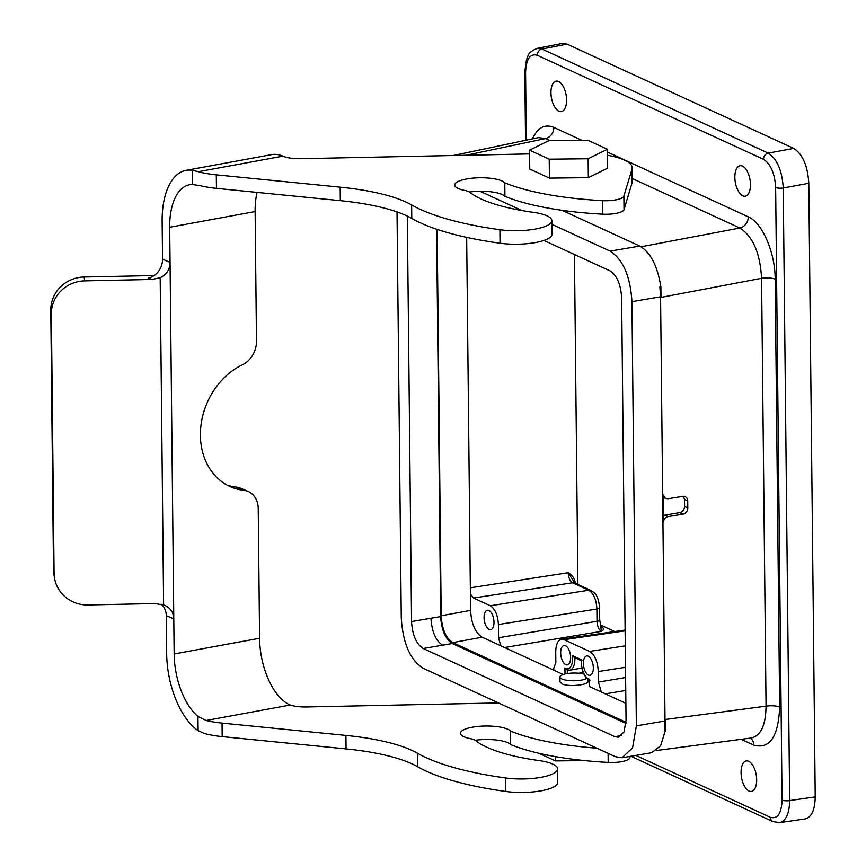 <?xml version="1.0" encoding="UTF-8"?>
<svg xmlns="http://www.w3.org/2000/svg" width="866" height="866" viewBox="0 0 866 866"><rect width="100%" height="100%" fill="white"/><g stroke="black" fill="none" stroke-linecap="round" stroke-linejoin="round"><path stroke-width="1.3" d="M679.745 512.629C682.711 511.806 684.324 509.738 684.584 506.415L687.799 507.996A5.618 4.741 -63.9 0 1 682.938 514.188L679.745 512.629L664.904 515.064L668.173 516.569L682.938 514.188M668.173 516.569C665.467 517.24 663.854 519.091 663.334 522.101L663.053 494.778L665.543 498.426L667.989 498.74L682.744 496.359A5.618 4.741 -63.9 0 1 685.277 496.716A5.618 4.741 -63.9 0 1 687.723 500.97L684.508 499.401L684.584 506.415M687.799 507.996L687.723 500.97M607.434 152.059L748.267 216.846C762.372 222.779 775.189 252.493 775.178 279.198A10.111 2.782 -0.6 0 0 761.571 278.3L660.985 297.395L660.877 286.863L659.87 286.906L660.574 296.778L665.023 720.977L664.514 730.298L665.51 730.016L665.402 719.473L766.053 706.158L761.571 278.3C760.153 253.132 752.922 236.375 739.867 228.018L632.31 178.537M584.669 760.597L555.517 760.922L538.901 753.279M588.144 158.759L549.217 159.192L529.559 150.154L548.817 140.671L587.743 140.227L607.402 149.266L588.144 158.759L588.339 177.66L549.412 178.104L529.754 169.054L529.559 150.154M555.517 760.922L555.474 756.624M154.202 275.55L84.121 277.012A33.709 32.388 171.5 0 0 50.78 310.125L53.497 569.395A33.709 32.388 171.5 0 0 53.833 573.66L54.406 577.514A33.709 32.388 171.5 0 0 88.083 604.955L155.328 603.548L164.54 605.28M257.061 192.393A56.182 28.762 -100.4 0 0 255.124 211.542L169.682 227.249L170.05 262.355C169.942 269.423 166.651 274.554 160.178 277.748L151.94 279.458L84.695 280.865A33.709 32.388 171.5 0 0 51.354 313.979L54.071 573.249A33.709 32.388 171.5 0 0 54.406 577.514M607.402 149.266L607.596 168.177L588.339 177.66M549.217 159.192L549.412 178.104M160.178 277.748L163.609 604.912C170.126 607.423 173.514 612.078 173.785 618.854L174.153 653.96L259.584 638.264L258.23 508.591A22.473 18.294 113 0 0 248.022 491.39A22.473 18.294 113 0 0 243.768 490.286A67.418 54.872 -67 0 1 231.006 486.963A67.418 54.872 -67 0 1 200.728 427.533A67.418 54.872 -67 0 1 242.458 364.759A22.473 18.294 113 0 0 256.477 341.226L255.124 211.542M151.94 279.458L148.465 277.986A16.855 13.715 113 0 0 162.537 259.161L170.05 262.355L173.785 618.854L166.272 615.661A16.855 13.715 113 0 0 160.979 604.132M248.022 491.39L240.51 488.197A22.473 18.294 113 0 0 236.256 487.093A67.418 54.872 -67 0 1 227.325 485.198M162.537 259.161L162.137 221.36A67.418 34.521 -100.4 0 1 186.017 170.353L271.459 154.657A67.418 34.521 79.6 0 1 282.965 156.151L283.474 156.367A19.669 5.402 -0.6 0 0 300.892 158.705L529.602 153.921M166.272 615.661L166.662 653.473A67.418 34.521 -100.4 0 0 198.108 730.655L204.235 733.448A50.564 13.899 -0.6 0 0 222.183 736.609L346.064 748.917A133.288 36.643 179.4 0 1 417.52 766.691A205.069 56.366 -0.6 0 0 505.776 791.47A35.257 9.688 -0.6 0 0 557.758 782.409L557.617 768.911A35.257 9.688 -0.6 0 0 539.085 760.586A134.555 36.989 179.4 0 1 475.51 740.517A13.672 3.756 -0.6 0 0 470.714 738.752A25.395 6.982 179.4 0 1 460.474 733.264A25.395 6.982 179.4 0 1 482.763 726.098A25.395 6.982 179.4 0 1 510.518 731.077A159.68 43.895 -0.6 0 0 596.836 748.181M259.584 638.264A56.182 28.762 -100.4 0 0 289.222 704.588L290.283 705.021L206.14 720.49L197.957 716.453A56.182 28.762 79.6 0 1 174.153 653.96M475.196 740.289A25.395 6.982 179.4 0 1 510.659 744.587A159.68 43.895 -0.6 0 0 608.203 762.416A17.623 4.85 -0.6 0 0 629.766 757.88L630.221 756.375M169.682 227.249A56.182 28.762 79.6 0 1 189.578 184.75A56.182 28.762 79.6 0 1 192.382 184.501L200.544 185.735A50.564 13.899 179.4 0 0 216.446 188.355L216.294 174.845A50.564 13.899 179.4 0 1 198.357 171.695L192.241 170.299A67.418 34.521 -100.4 0 0 186.017 170.353M607.467 155.285A56.052 15.404 179.4 0 1 632.202 167.787A56.052 15.404 179.4 0 1 632.007 169.108L623.877 196.127A17.623 4.85 179.4 0 1 602.325 200.652A159.68 43.895 179.4 0 1 504.781 182.823A25.395 6.982 -0.6 0 0 477.014 177.844A25.395 6.982 -0.6 0 0 454.737 185.01A25.395 6.982 -0.6 0 0 464.977 190.498A13.672 3.756 179.4 0 1 469.762 192.263A134.555 36.989 -0.6 0 0 533.348 212.332A35.257 9.688 179.4 0 1 551.869 220.657A35.257 9.688 179.4 0 1 499.899 229.717A205.069 56.366 179.4 0 1 411.631 204.939A133.288 36.643 -0.6 0 0 340.176 187.164L216.294 174.845M601.069 627.136A2.804 2.338 114.7 0 0 602.032 627.211C604.132 628.575 603.894 629.961 601.307 631.346C598.774 629.669 597.334 626.313 597.01 621.279L596.88 609.014C596.349 599.618 593.643 593.362 588.772 590.233L572.534 582.764A5.618 4.666 -65.3 0 1 574.862 583.078L568.161 572.718C572.318 574.981 574.753 578.683 575.457 583.814M466.666 237.36L470.4 594.011L473.55 598.038L572.534 582.764C569.98 581.086 568.518 577.741 568.161 572.718L470.335 587.808M504.586 647.53L601.307 631.346L600.82 626.681L602.032 627.211M498.513 702.943L306.64 706.959A19.669 5.402 179.4 0 1 290.283 705.021M510.518 731.077L510.659 744.587M206.14 720.49A50.564 13.899 -0.6 0 0 222.042 723.099L345.924 735.418A133.288 36.643 179.4 0 1 417.369 753.193A205.069 56.366 -0.6 0 0 505.636 777.971A35.257 9.688 -0.6 0 0 557.617 768.911M551.869 220.657L552.01 234.156A35.257 9.688 179.4 0 1 500.039 243.216A205.069 56.366 179.4 0 1 411.772 218.438A133.288 36.643 -0.6 0 0 340.316 200.663L216.446 188.355M632.202 167.787L632.342 181.286A56.052 15.404 179.4 0 1 632.148 182.607L624.029 209.626A17.623 4.85 179.4 0 1 602.465 214.162A159.68 43.895 179.4 0 1 504.921 196.333L504.781 182.823M504.921 196.333A25.395 6.982 -0.6 0 0 469.459 192.036M558.538 247.189L586.942 260.255M473.55 598.038L490.297 605.745L588.772 590.233A5.618 4.666 -65.3 0 1 591.099 590.547L574.862 583.078M498.394 624.516L498.535 637.755L597.01 621.279A5.618 1.548 -0.6 0 0 599.705 619.948L599.575 607.661A5.618 1.548 -0.6 0 1 596.88 609.014L498.394 624.516C497.82 615.131 495.125 608.874 490.297 605.745M488.933 610.487A9.829 4.752 80.3 0 1 493.912 620.695A9.829 4.752 80.3 0 1 490.686 629.636A9.829 4.752 80.3 0 1 484.343 620.738A9.829 4.752 80.3 0 1 487.374 610.249A9.829 4.752 80.3 0 1 488.933 610.487M625.122 630.838L564.069 639.682L561.504 639.26C557.801 640.245 555.875 644.488 555.734 651.968L555.842 662.501L553.168 669.873L500.743 645.755L498.535 637.755M565 674.019L564.935 667.935A13.769 6.657 -99.7 0 0 572.426 655.616L574.872 657.435M572.426 655.616L581.519 659.795L582.006 660.726M564.935 667.935L567.262 669.797M564.069 639.682L589.616 651.427L625.274 645.82M625.501 667.264L598.298 671.551C597.681 661.494 594.79 654.783 589.616 651.427M598.298 671.551L598.406 682.083L625.609 677.537M581.519 659.795A13.769 6.657 -99.7 0 0 589.335 679.16L589.962 680.243L589.335 679.16L589.41 686.067M588.252 656.179A9.829 4.752 80.3 0 1 593.242 666.387A9.829 4.752 80.3 0 1 590.006 675.328A9.829 4.752 80.3 0 1 583.662 666.43A9.829 4.752 80.3 0 1 586.693 655.941A9.829 4.752 80.3 0 1 588.252 656.179M565.552 645.733A9.829 4.752 80.3 0 1 570.532 655.941A9.829 4.752 80.3 0 1 567.306 664.882A9.829 4.752 80.3 0 1 560.962 655.984A9.829 4.752 80.3 0 1 563.993 645.495A9.829 4.752 80.3 0 1 565.552 645.733M625.88 703.322L601.264 691.999L598.406 682.083M583.857 674.051A14.051 3.865 -0.6 0 0 568.551 673.391A14.051 3.865 -0.6 0 0 559.956 677.05A14.051 3.865 -0.6 0 0 561.882 678.966A14.051 3.865 -0.6 0 0 574.721 680.752A14.051 3.865 -0.6 0 0 586.791 678.37M577.903 584.485L574.45 254.745M600.333 624.906L614.752 631.541M470.4 594.011L470.574 610.378L441.195 615.769C442.017 629.181 445.871 638.123 452.766 642.594L626.021 722.298M500.743 645.755L482.145 637.203C475.25 632.732 471.396 623.791 470.574 610.378M578.91 673.228L583.143 672.427M601.264 691.999L589.421 686.543M563.257 674.517L553.168 669.873M588.079 679.474L588.09 681.185C588.804 685.082 568.312 687.16 561.926 683.837L560.01 681.888L559.956 677.05M437.146 229.393L441.195 615.769M407.312 216.11L411.556 621.55L430.954 618.237C431.82 631.66 435.695 640.645 442.591 645.192L452.301 643.535C445.373 639.043 441.498 630.058 440.664 616.581L436.605 229.219M452.301 643.535L625.956 723.424M684.508 499.401L683.49 496.305M663.269 515.649L664.904 515.064M536.238 48.604L537.158 48.355M537.18 48.355L541.975 49.037A5.618 4.666 114.7 0 0 537.266 55.251C530.057 53.291 526.16 59.029 525.586 72.452A5.618 1.548 179.4 0 1 524.818 71.683L525.532 140.324M562.218 43.43L567.003 44.112L541.975 49.037L768.196 153.109C777.116 158.922 782.128 170.548 783.243 187.976A5.618 1.548 179.4 0 1 775.644 187.478C774.778 173.395 770.729 164.01 763.487 159.312L537.266 55.251M549.964 140.649L545.45 138.582L538.522 137.597L453.221 155.523M558.916 111.216A15.447 7.469 -99.7 0 0 561.363 111.595A15.447 7.469 -99.7 0 0 566.126 95.108A15.447 7.469 -99.7 0 0 556.167 81.133A15.447 7.469 -99.7 0 0 551.079 95.184A15.447 7.469 -99.7 0 0 558.916 111.216M749.036 791.037A15.447 7.469 -99.7 0 0 751.482 791.416A15.447 7.469 -99.7 0 0 756.245 774.929A15.447 7.469 -99.7 0 0 746.286 760.954A15.447 7.469 -99.7 0 0 741.199 775.005A15.447 7.469 -99.7 0 0 749.036 791.037M742.801 195.813A15.447 7.469 80.3 0 1 734.974 179.771A15.447 7.469 80.3 0 1 740.051 165.731A15.447 7.469 80.3 0 1 750.01 179.695A15.447 7.469 80.3 0 1 745.247 196.181A15.447 7.469 80.3 0 1 742.801 195.813M763.487 159.312A5.618 4.666 114.7 0 1 768.196 153.109L793.743 148.411L567.003 44.112M411.556 621.55C412.368 635.027 416.243 644.012 423.193 648.504L614.882 736.685L618.443 737.215L624.029 731.932L626.053 720.22L621.636 297.828C620.814 284.34 616.938 275.356 610 270.863L543.891 240.456M561.991 210.297L639.747 246.074C650.474 252.298 657.51 265.894 660.877 286.863M480.013 191.267L521.873 210.535M551.913 224.348L610.119 251.129C623.119 259.519 630.383 276.362 631.931 301.66L636.369 725.86L632.57 747.823L622.08 757.718L615.412 756.722L423.073 668.238C410.073 659.849 402.809 643.005 401.261 617.707L397.018 211.91M751.515 737.951L751.558 737.94C760.943 735.548 765.771 724.95 766.053 706.158A10.111 2.782 -0.6 0 1 779.66 707.057C778.382 736.771 769.766 749.469 753.799 745.139L741.155 739.326M793.743 148.411C802.706 154.224 807.729 165.85 808.79 183.289L783.243 187.976L789.662 800.595C789.37 813.575 786.025 820.914 779.627 822.635L778.783 822.7M635.85 755.412L770.383 817.298C777.592 819.258 781.478 813.52 782.063 800.097A5.618 1.548 179.4 0 0 789.662 800.595L815.22 796.893C814.96 809.862 811.626 817.201 805.207 818.922M815.22 796.893L808.79 183.289M665.51 730.016L660.639 745.745L651.741 752.684M54.071 573.249L53.497 569.395M51.354 313.979L50.78 310.125M84.695 280.865L84.121 277.012M243.768 490.286L236.256 487.093M197.957 716.453L198.108 730.655M192.382 184.501L192.241 170.299M282.965 156.151L198.357 171.695M629.755 756.451L629.766 757.88M608.116 753.366L608.203 762.416M505.636 777.971L505.776 791.47M417.369 753.193L417.52 766.691M345.924 735.418L346.064 748.917M222.042 723.099L222.183 736.609M340.316 200.663L340.176 187.164M411.772 218.438L411.631 204.939M500.039 243.216L499.899 229.717M602.465 214.162L602.325 200.652M624.029 209.626L623.877 196.127M632.148 182.607L632.007 169.108M574.883 657.684A15.447 7.469 80.3 0 1 569.698 670.165L581.844 668.097M552.584 669.602L553.796 669.418M625.75 690.451L605.334 693.872M567.262 669.981L567.295 673.575M452.766 642.594L482.145 637.203M430.954 618.237L440.664 616.581M525.586 72.452L526.301 140.173M466.081 155.252L545.45 138.582A10.111 8.4 114.7 0 0 553.85 127.41L581.855 140.292M532.46 138.874C537.699 127.551 544.822 123.73 553.85 127.41M770.383 817.298A5.618 4.666 114.7 0 0 772.829 821.553M641.089 246.767L739.867 228.018A10.111 8.4 114.7 0 0 748.267 216.846M753.799 745.139A10.111 8.4 114.7 0 0 750.421 738.092M614.882 736.685L621.626 735.537M423.193 648.504L442.591 645.192M610.119 251.129L639.747 246.074M775.178 279.198L779.66 707.057M782.063 800.097L775.644 187.478M636.369 725.86L665.023 720.977M631.931 301.66L660.574 296.778M599.575 607.661C598.179 592.734 592.853 592.128 591.099 590.547M600.842 626.67L599.705 619.937M574.028 657.294L581.205 660.596M566.396 669.635L569.698 670.165M625.111 630.037L561.569 639.249M581.216 660.368C581.205 670.111 583.922 676.714 589.367 680.2M589.118 679.821L589.183 686.305M537.072 48.377L562.099 43.452M537.18 48.377C526.539 53.021 528.931 55.576 526.506 59.516L524.818 71.683M779.595 822.613L772.883 821.574L630.892 756.256M751.558 737.94L656.547 750.508M662.674 497.106L665.553 498.426M779.541 822.646L805.099 818.944M651.741 752.706L622.113 757.761"/></g></svg>
